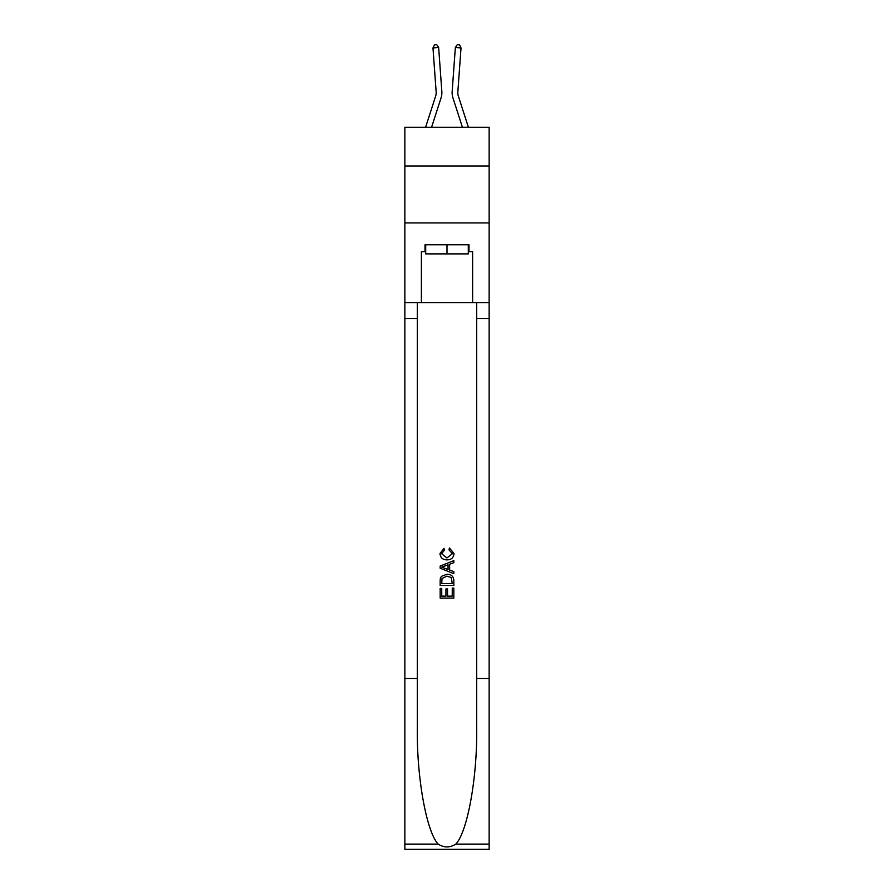 <?xml version="1.0" encoding="UTF-8"?>
<svg xmlns="http://www.w3.org/2000/svg" width="894" height="894" viewBox="0 0 894 894"><rect width="100%" height="100%" fill="white"/><g stroke="black" fill="none" stroke-linecap="round" stroke-linejoin="round"><path stroke-width="1.34" d="M489.141 165.982L489.141 127.261L404.859 127.261L404.859 165.982L489.141 165.982L489.141 222.919L404.859 222.919L404.859 165.982M441.826 91.4L438.652 47.527L441.826 91.4A17.087 17.087 163.3 0 1 441.055 97.882L431.578 127.261M425.6 127.261L435.635 96.127A11.387 11.387 -19.8 0 0 436.149 91.814L432.975 47.941L434.473 44.868L436.741 44.7L438.652 47.527L432.975 47.941M468.4 127.261L458.365 96.127A11.387 11.387 19.8 0 1 457.851 91.814L461.025 47.941L455.348 47.527L452.174 91.4A17.087 17.087 -163.3 0 0 452.945 97.882L462.421 127.261M468.3 244.788L468.3 253.896L425.7 253.896L425.7 244.788M447 244.788L447 253.896M452.252 588.096L452.252 596.153L447.525 596.153L452.252 596.153L452.252 588.096L453.828 588.096L453.828 598.075L440.161 598.075L440.161 588.442L440.161 598.075M445.938 588.967L445.938 596.153L441.737 596.153L445.938 596.153L445.938 588.967L447.525 588.967L447.525 596.153M441.334 576.384L440.362 578.373L441.334 576.384L446.922 574.25C451.291 574.227 453.593 576.339 453.828 580.564L453.828 585.458L440.161 585.458L440.161 580.787L440.161 585.458M449.447 547.966L449 549.899L449.447 547.966L454.007 553.542C453.638 557.744 451.269 559.856 446.888 559.879L446.888 559.879C442.698 559.789 440.396 557.688 439.982 553.587L443.96 548.324L444.374 550.246L441.558 553.677L446.888 557.957L452.431 553.732L449 549.899M455.817 844.104L489.141 844.104L489.141 849.3L404.859 849.3L404.859 678.468L417.33 678.468L417.33 729.258C416.727 777.802 426.572 832.035 438.183 844.104C444.061 847.847 449.928 847.847 455.817 844.104C467.428 832.035 477.273 777.802 476.67 729.258L476.67 302.641M440.161 566.07L440.161 568.238L453.828 573.669L440.161 568.238L440.161 566.07L453.828 560.639L440.161 566.07M476.67 678.468L489.141 678.468L489.141 222.919M404.859 678.468L404.859 222.919M417.33 302.641L417.33 678.468M489.141 844.104L489.141 678.468M404.859 302.641L421.376 302.641L421.376 251.627L425.7 251.627M468.3 251.627L468.981 251.627L468.981 244.788L425.019 244.788L425.019 251.627M468.981 251.627L472.624 251.627L472.624 302.641L489.141 302.641M421.376 302.641L472.624 302.641M453.828 560.639L453.828 562.684L449.626 564.237L449.626 570.07L453.828 571.624L453.828 573.669M444.262 568.092L448.05 569.489L448.05 564.818L441.737 567.154L444.262 568.092M448.05 564.818L448.05 569.489M440.161 580.787L440.362 578.373M451.28 577.49L452.252 583.536L451.28 577.49L446.888 576.172L442.016 578.507L441.737 583.536L452.252 583.536L441.737 583.536M440.161 588.442L441.737 588.442L441.737 596.153M435.635 96.127A11.387 11.387 -16.7 0 0 436.149 91.814A11.387 11.387 -16.7 0 1 435.635 96.127A11.387 11.387 -16.7 0 0 436.149 91.814A11.387 11.387 -16.7 0 1 435.635 96.127A11.387 11.387 -16.7 0 0 436.149 91.814A11.387 11.387 -16.7 0 1 435.635 96.127A11.387 11.387 -16.7 0 0 436.149 91.814A11.387 11.387 -16.7 0 1 435.635 96.127A11.387 11.387 -16.7 0 0 436.149 91.814A11.387 11.387 -16.7 0 1 435.635 96.127A11.387 11.387 -16.7 0 0 436.149 91.814A11.387 11.387 -16.7 0 1 435.635 96.127A11.387 11.387 -16.7 0 0 436.149 91.814A11.387 11.387 -16.7 0 1 435.635 96.127A11.387 11.387 -16.7 0 0 436.149 91.814A11.387 11.387 -16.7 0 1 435.635 96.127A11.387 11.387 -16.7 0 0 436.149 91.814A11.387 11.387 -16.7 0 1 435.635 96.127A11.387 11.387 -16.7 0 0 436.149 91.814A11.387 11.387 -16.7 0 1 435.635 96.127A11.387 11.387 -16.7 0 0 436.149 91.814A11.387 11.387 -16.7 0 1 435.635 96.127A11.387 11.387 -16.7 0 0 436.149 91.814A11.387 11.387 -16.7 0 1 435.635 96.127A11.387 11.387 -16.7 0 0 436.149 91.814A11.387 11.387 -16.7 0 1 435.635 96.127A11.387 11.387 -16.7 0 0 436.149 91.814A11.387 11.387 -16.7 0 1 435.635 96.127A11.387 11.387 -16.7 0 0 436.149 91.814A11.387 11.387 -16.7 0 1 435.635 96.127A11.387 11.387 -16.7 0 0 436.149 91.814A11.387 11.387 -16.7 0 1 435.635 96.127A11.387 11.387 -16.7 0 0 436.149 91.814A11.387 11.387 -16.7 0 1 435.635 96.127A11.387 11.387 -16.7 0 0 436.149 91.814A11.387 11.387 -16.7 0 1 435.635 96.127A11.387 11.387 -16.7 0 0 436.149 91.814A11.387 11.387 -16.7 0 1 435.635 96.127A11.387 11.387 -16.7 0 0 436.149 91.814A11.387 11.387 -16.7 0 1 435.635 96.127A11.387 11.387 -16.7 0 0 436.149 91.814A11.387 11.387 -16.7 0 1 435.635 96.127A11.387 11.387 -16.7 0 0 436.149 91.814A11.387 11.387 -16.7 0 1 435.635 96.127A11.387 11.387 -16.7 0 0 436.149 91.814A11.387 11.387 -16.7 0 1 435.635 96.127A11.387 11.387 -16.7 0 0 436.149 91.814A11.387 11.387 -16.7 0 1 435.635 96.127A11.387 11.387 -16.7 0 0 436.149 91.814A11.387 11.387 -16.7 0 1 435.635 96.127A11.387 11.387 -16.7 0 0 436.149 91.814A11.387 11.387 -16.7 0 1 435.635 96.127A11.387 11.387 -16.7 0 0 436.149 91.814A11.387 11.387 -16.7 0 1 435.635 96.127A11.387 11.387 -16.7 0 0 436.149 91.814A11.387 11.387 -16.7 0 1 435.635 96.127A11.387 11.387 -16.7 0 0 436.149 91.814A11.387 11.387 -16.7 0 1 435.635 96.127A11.387 11.387 -16.7 0 0 436.149 91.814A11.387 11.387 -16.7 0 1 435.635 96.127A11.387 11.387 -16.7 0 0 436.149 91.814M458.365 96.127A11.387 11.387 16.7 0 1 457.851 91.814A11.387 11.387 16.7 0 0 458.365 96.127A11.387 11.387 16.7 0 1 457.851 91.814A11.387 11.387 16.7 0 0 458.365 96.127A11.387 11.387 16.7 0 1 457.851 91.814A11.387 11.387 16.7 0 0 458.365 96.127A11.387 11.387 16.7 0 1 457.851 91.814A11.387 11.387 16.7 0 0 458.365 96.127A11.387 11.387 16.7 0 1 457.851 91.814A11.387 11.387 16.7 0 0 458.365 96.127A11.387 11.387 16.7 0 1 457.851 91.814A11.387 11.387 16.7 0 0 458.365 96.127A11.387 11.387 16.7 0 1 457.851 91.814A11.387 11.387 16.7 0 0 458.365 96.127A11.387 11.387 16.7 0 1 457.851 91.814A11.387 11.387 16.7 0 0 458.365 96.127A11.387 11.387 16.7 0 1 457.851 91.814A11.387 11.387 16.7 0 0 458.365 96.127A11.387 11.387 16.7 0 1 457.851 91.814A11.387 11.387 16.7 0 0 458.365 96.127A11.387 11.387 16.7 0 1 457.851 91.814A11.387 11.387 16.7 0 0 458.365 96.127A11.387 11.387 16.7 0 1 457.851 91.814A11.387 11.387 16.7 0 0 458.365 96.127A11.387 11.387 16.7 0 1 457.851 91.814A11.387 11.387 16.7 0 0 458.365 96.127A11.387 11.387 16.7 0 1 457.851 91.814A11.387 11.387 16.7 0 0 458.365 96.127A11.387 11.387 16.7 0 1 457.851 91.814A11.387 11.387 16.7 0 0 458.365 96.127A11.387 11.387 16.7 0 1 457.851 91.814A11.387 11.387 16.7 0 0 458.365 96.127A11.387 11.387 16.7 0 1 457.851 91.814A11.387 11.387 16.7 0 0 458.365 96.127A11.387 11.387 16.7 0 1 457.851 91.814A11.387 11.387 16.7 0 0 458.365 96.127A11.387 11.387 16.7 0 1 457.851 91.814A11.387 11.387 16.7 0 0 458.365 96.127A11.387 11.387 16.7 0 1 457.851 91.814A11.387 11.387 16.7 0 0 458.365 96.127A11.387 11.387 16.7 0 1 457.851 91.814A11.387 11.387 16.7 0 0 458.365 96.127A11.387 11.387 16.7 0 1 457.851 91.814A11.387 11.387 16.7 0 0 458.365 96.127A11.387 11.387 16.7 0 1 457.851 91.814A11.387 11.387 16.7 0 0 458.365 96.127A11.387 11.387 16.7 0 1 457.851 91.814A11.387 11.387 16.7 0 0 458.365 96.127A11.387 11.387 16.7 0 1 457.851 91.814A11.387 11.387 16.7 0 0 458.365 96.127A11.387 11.387 16.7 0 1 457.851 91.814A11.387 11.387 16.7 0 0 458.365 96.127A11.387 11.387 16.7 0 1 457.851 91.814A11.387 11.387 16.7 0 0 458.365 96.127A11.387 11.387 16.7 0 1 457.851 91.814A11.387 11.387 16.7 0 0 458.365 96.127A11.387 11.387 16.7 0 1 457.851 91.814A11.387 11.387 16.7 0 0 458.365 96.127A11.387 11.387 16.7 0 1 457.851 91.814A11.387 11.387 16.7 0 0 458.365 96.127A11.387 11.387 16.7 0 1 457.851 91.814M461.025 47.941L459.527 44.868L457.259 44.7L455.348 47.527L452.174 91.4M476.67 318.588L489.141 318.588M417.33 318.588L404.859 318.588M404.859 844.104L438.183 844.104"/></g></svg>
